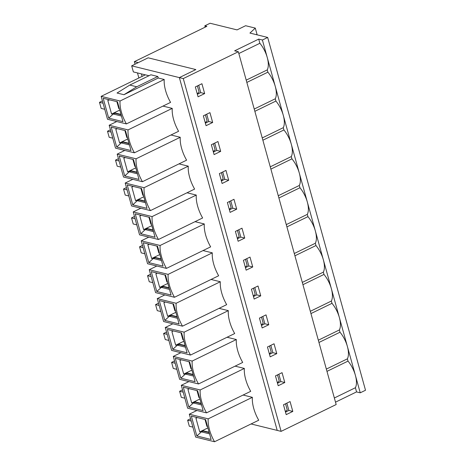 <?xml version="1.0" encoding="UTF-8"?>
<svg xmlns="http://www.w3.org/2000/svg" width="465" height="465" viewBox="0 0 465 465"><rect width="100%" height="100%" fill="white"/><g stroke="black" fill="none" stroke-linecap="round" stroke-linejoin="round"><path stroke-width="0.7" d="M257.157 34.852L257 34.282M119.336 108.496L118.802 108.607L116.866 101.637M127.346 137.39L126.811 137.501L124.882 130.531M135.362 166.284L134.827 166.394L132.891 159.425M143.377 195.178L142.836 195.288L140.907 188.319M151.387 224.072L150.852 224.182L148.922 217.213M159.402 252.966L158.867 253.076L156.932 246.107M167.412 281.86L166.877 281.97L164.947 275.007M175.427 310.754L174.892 310.864L172.957 303.901M183.443 339.648L182.902 339.758L180.972 332.795M191.452 368.542L190.917 368.652L188.988 361.689M199.468 397.436L198.933 397.552L196.997 390.583M207.477 426.329L206.942 426.446L205.013 419.476M138.878 77.975L137.477 72.929M135.059 64.199L134.356 61.671L138.274 62.636L148.161 57.817L195.846 69.57L179.362 77.597L277.204 430.398L281.116 431.363L183.28 78.568L131.676 65.844L148.161 57.817L195.846 69.57L179.362 77.597L277.204 430.398L251.065 423.958M205.187 27.162L204.815 25.819L206.884 26.331L134.356 61.671M204.815 25.819L210.087 23.25L237.04 29.894L245.613 25.715L255.285 28.103L256.976 34.207L256.465 34.683M282.057 372.668L284.789 382.532L278.198 385.741L275.46 375.883L282.057 372.668M266.026 314.881L268.764 324.739L262.167 327.953L259.435 318.095L266.026 314.881M250.001 257.093L252.739 266.951L246.142 270.165L243.41 260.307L250.001 257.093M233.976 199.305L236.708 209.163L230.117 212.377L227.385 202.519L233.976 199.305M217.951 141.517L220.683 151.375L214.092 154.589L211.354 144.731L217.951 141.517M201.926 83.729L204.658 93.587L198.067 96.801L195.329 86.938L201.926 83.729M183.28 78.568L238.336 51.743L307.289 300.378L336.172 404.538L281.116 431.363M209.936 112.623L212.674 122.481L206.076 125.695L203.345 115.832L209.936 112.623M225.961 170.411L228.699 180.269L222.101 183.483L219.37 173.625L225.961 170.411M241.992 228.199L244.724 238.057L238.132 241.271L235.395 231.413L241.992 228.199M258.017 285.987L260.749 295.845L254.157 299.059L251.42 289.201L258.017 285.987M274.042 343.775L276.774 353.632L270.182 356.847L267.451 346.989L274.042 343.775M290.067 401.562L292.805 411.426L286.207 414.635L283.476 404.777L290.067 401.562M197.363 94.267L200.741 92.622L198.712 85.293M205.373 123.161L208.756 121.516L206.722 114.187M213.389 152.055L216.771 150.41L214.737 143.081M221.404 180.949L224.781 179.304L222.747 171.974M229.414 209.843L232.796 208.198L230.762 200.868M237.429 238.737L240.806 237.092L238.778 229.762M245.439 267.631L248.822 265.986L246.787 258.662M253.454 296.531L256.837 294.88L254.803 287.556M261.469 325.424L264.847 323.774L262.812 316.45M269.479 354.318L272.862 352.668L270.828 345.344M277.495 383.212L280.872 381.562L278.843 374.238M285.504 412.106L288.887 410.461L286.853 403.132M360.241 392.815L365.513 390.245L267.677 37.444L262.4 40.013L360.241 392.815L356.556 391.908L335.515 402.155M284.789 382.532L280.872 381.562M356.556 391.908L355.4 387.734A19.332 9.102 -116 0 0 355.394 375.331A19.332 9.102 -116 0 0 348.018 361.113L347.384 358.841A19.332 9.102 -116 0 0 347.378 346.437A19.332 9.102 -116 0 0 340.002 332.219L318.961 342.473M347.384 358.841L326.343 369.094M276.774 353.632L272.862 352.668M340.002 332.219L339.374 329.947A19.332 9.102 -116 0 0 339.369 317.543A19.332 9.102 -116 0 0 331.993 303.325L310.951 313.579M339.374 329.947L318.333 340.2M268.764 324.739L264.847 323.774M331.993 303.325L331.359 301.053A19.332 9.102 -116 0 0 331.353 288.649A19.332 9.102 -116 0 0 323.977 274.431L302.936 284.685M331.359 301.053L310.318 311.306M260.749 295.845L256.837 294.88M323.977 274.431L323.344 272.159A19.332 9.102 -116 0 0 323.344 259.755A19.332 9.102 -116 0 0 315.962 245.537L294.92 255.791M323.344 272.159L302.302 282.406M252.739 266.951L248.822 265.986M315.962 245.537L315.334 243.265A19.332 9.102 -116 0 0 315.328 230.861A19.332 9.102 -116 0 0 307.952 216.644L286.911 226.897M315.334 243.265L294.293 253.512M244.724 238.057L240.806 237.092M307.952 216.644L307.319 214.371A19.332 9.102 -116 0 0 307.313 201.967A19.332 9.102 -116 0 0 299.937 187.75L278.895 198.003M307.319 214.371L286.277 224.618M236.708 209.163L232.796 208.198M299.937 187.75L299.309 185.477A19.332 9.102 -116 0 0 299.303 173.073A19.332 9.102 -116 0 0 291.927 158.856L270.886 169.109M299.309 185.477L278.268 195.724M228.699 180.269L224.781 179.304M291.927 158.856L291.293 156.577A19.332 9.102 -116 0 0 291.288 144.179A19.332 9.102 -116 0 0 283.912 129.962L262.87 140.215M291.293 156.577L270.252 166.83M220.683 151.375L216.771 150.41M283.912 129.962L283.278 127.683A19.332 9.102 -116 0 0 283.278 115.285A19.332 9.102 -116 0 0 275.896 101.068L254.855 111.321M283.278 127.683L262.237 137.936M212.674 122.481L208.756 121.516M275.896 101.068L275.268 98.789A19.332 9.102 -116 0 0 275.263 86.391A19.332 9.102 -116 0 0 267.887 72.174L246.845 82.421M275.268 98.789L254.227 109.043M204.658 93.587L200.741 92.622M267.887 72.174L267.253 69.895A19.332 9.102 -116 0 0 267.247 57.497A19.332 9.102 -116 0 0 259.871 43.28L238.83 53.527M267.253 69.895L246.212 80.149M355.4 387.734L334.358 397.988M238.336 51.743L234.651 50.83L258.714 39.107L262.4 40.013M259.871 43.28L258.714 39.107M142.092 76.411L141.395 73.894L142.092 76.411M267.677 37.444L249.938 33.073L255.285 28.103M348.018 361.113L326.976 371.366M292.805 411.426L288.887 410.461M120.97 114.396L115.442 113.03A1.25 0.401 -15.5 0 0 113.762 113.344L111.583 114.047L119.772 110.06M121.074 114.774L115.547 113.414A1.25 0.401 -15.5 0 0 113.867 113.722L113.262 114.018L113.152 113.64M116.715 147.033L111.205 127.16L125.486 130.682L130.996 150.55L116.715 147.033L121.272 142.912L121.167 142.534L119.598 142.947L115.814 129.293L117.325 128.671M129.439 144.923L121.272 142.912L121.882 142.616L121.778 142.238A1.25 0.401 -15.5 0 1 123.458 141.924L128.985 143.29M129.09 143.668L123.562 142.307A1.25 0.401 -15.5 0 0 121.882 142.616M124.73 175.927L119.22 156.054L133.502 159.576L139.012 179.449L124.73 175.927L129.287 171.806L129.183 171.428L127.608 171.841L123.824 158.187L125.335 157.565M137.454 173.823L129.287 171.806L129.892 171.509L129.787 171.132A1.25 0.401 -15.5 0 1 131.467 170.818L137.001 172.184M137.105 172.562L131.572 171.201A1.25 0.401 -15.5 0 0 129.892 171.509M132.746 204.821L127.236 184.948L141.517 188.47L147.027 208.343L132.746 204.821L137.297 200.7L137.192 200.322L135.623 200.735L131.839 187.081L133.35 186.459M145.464 202.717L137.297 200.7L137.907 200.403L137.803 200.026A1.25 0.401 -15.5 0 1 139.483 199.712L145.01 201.078M145.115 201.455L139.587 200.095A1.25 0.401 -15.5 0 0 137.907 200.403M140.756 233.715L135.245 213.848L149.527 217.364L155.037 237.237L140.756 233.715L145.312 229.594L145.208 229.216L143.639 229.629L139.849 215.975L141.36 215.353M153.479 231.611L145.312 229.594L145.923 229.297L145.812 228.919A1.25 0.401 -15.5 0 1 147.498 228.611L153.026 229.972M153.13 230.349L147.603 228.989A1.25 0.401 -15.5 0 0 145.923 229.297M148.771 262.609L143.261 242.742L157.542 246.258L163.052 266.131L148.771 262.609L153.328 258.488L153.218 258.11L151.648 258.523L147.864 244.869L149.375 244.247M161.489 260.505L153.328 258.488L153.932 258.191L153.828 257.813A1.25 0.401 -15.5 0 1 155.508 257.505L161.035 258.866M161.14 259.243L155.612 257.883A1.25 0.401 -15.5 0 0 153.932 258.191M156.781 291.503L151.27 271.636L165.552 275.152L171.062 295.025L156.781 291.503L161.338 287.382L161.233 287.004L159.664 287.417L155.874 273.763L157.391 273.141M169.504 289.399L161.338 287.382L161.948 287.085L161.843 286.707A1.25 0.401 -15.5 0 1 163.523 286.399L169.051 287.759M169.155 288.137L163.628 286.777A1.25 0.401 -15.5 0 0 161.948 287.085M164.796 320.397L159.286 300.529L173.567 304.046L179.077 323.919L164.796 320.397L169.353 316.281L169.248 315.898L167.673 316.31L163.889 302.657L165.401 302.035M177.52 318.293L169.353 316.281L169.958 315.985L169.853 315.601A1.25 0.401 -15.5 0 1 171.533 315.293L177.06 316.653M177.171 317.031L171.637 315.671A1.25 0.401 -15.5 0 0 169.958 315.985M172.811 349.291L167.301 329.423L181.583 332.94L187.093 352.813L172.811 349.291L177.363 345.175L177.258 344.792L175.689 345.204L171.905 331.551L173.416 330.929M185.529 347.186L177.363 345.175L177.973 344.879L177.868 344.495A1.25 0.401 -15.5 0 1 179.548 344.187L185.076 345.547M185.18 345.925L179.653 344.565A1.25 0.401 -15.5 0 0 177.973 344.879M180.821 378.185L175.311 358.317L189.592 361.84L195.102 381.707L180.821 378.185L185.378 374.069L185.273 373.686L183.704 374.098L179.914 360.451L181.426 359.823M193.545 376.08L185.378 374.069L185.988 373.773L185.878 373.389A1.25 0.401 -15.5 0 1 187.564 373.081L193.091 374.441M193.196 374.825L187.668 373.459A1.25 0.401 -15.5 0 0 185.988 373.773M188.837 407.078L183.326 387.211L197.608 390.734L203.118 410.601L188.837 407.078L193.394 402.963L193.283 402.58L191.714 402.992L187.93 389.345L189.441 388.717M201.554 404.974L193.394 402.963L193.998 402.667L193.893 402.283A1.25 0.401 -15.5 0 1 195.573 401.975L201.101 403.335M201.206 403.719L195.678 402.353A1.25 0.401 -15.5 0 0 193.998 402.667M196.846 435.972L191.336 416.105L205.617 419.628L211.127 439.495L196.846 435.972L201.403 431.857L201.299 431.479L199.729 431.886L195.939 418.238L197.456 417.611M209.57 433.868L201.403 431.857L202.013 431.561L201.909 431.183A1.25 0.401 -15.5 0 1 203.589 430.869L209.116 432.229M209.221 432.613L203.693 431.247A1.25 0.401 -15.5 0 0 202.013 431.561M201.299 431.479L201.909 431.183M199.729 431.886L207.913 427.899M285.37 411.618L287.254 409.961L285.533 403.771M196.91 410.485L189.307 414.193L208.192 418.849A25.36 11.939 -116 0 0 214.545 441.75L258.72 420.226A25.36 11.939 -116 0 1 252.373 397.325L243.102 395.041M208.192 418.849L252.373 397.325M190.563 418.738L187.628 420.168L191.208 421.052M187.628 420.168L189.313 426.236L192.888 427.12M189.307 414.193L195.655 437.094L214.545 441.75M193.283 402.58L193.893 402.283M191.714 402.992L199.904 399.005M277.361 382.724L279.238 381.068L277.524 374.877M188.9 381.591L181.292 385.299L200.183 389.955A25.36 11.939 -116 0 0 206.53 412.856L250.711 391.332A25.36 11.939 -116 0 1 244.358 368.431L235.087 366.147M200.183 389.955L244.358 368.431M182.553 389.844L179.618 391.274L183.193 392.158M179.618 391.274L181.298 397.343L184.878 398.226M181.292 385.299L187.645 408.2L206.53 412.856M185.273 373.686L185.878 373.389M183.704 374.098L191.888 370.111M269.345 353.83L271.229 352.174L269.508 345.983M180.885 352.697L173.276 356.405L192.167 361.061A25.36 11.939 -116 0 0 198.52 383.962L242.695 362.438A25.36 11.939 -116 0 1 236.342 339.537L227.077 337.247M192.167 361.061L236.342 339.537M174.538 360.95L171.602 362.38L175.183 363.264M171.602 362.38L173.282 368.449L176.863 369.332M173.276 356.405L179.63 379.306L198.52 383.962M177.258 344.792L177.868 344.495M175.689 345.204L183.873 341.217M261.336 324.936L263.213 323.28L261.499 317.089M172.875 323.803L165.267 327.505L184.152 332.161A25.36 11.939 -116 0 0 190.505 355.068L234.686 333.545A25.36 11.939 -116 0 1 228.332 310.637L219.062 308.353M184.152 332.161L228.332 310.637M166.528 332.057L163.587 333.486L167.168 334.37M163.587 333.486L165.273 339.555L168.853 340.438M165.267 327.505L171.62 350.412L190.505 355.068M169.248 315.898L169.853 315.601M167.673 316.31L175.863 312.323M253.32 296.042L255.198 294.386L253.483 288.195M164.86 294.909L157.251 298.611L176.142 303.267A25.36 11.939 -116 0 0 182.495 326.174L226.67 304.651A25.36 11.939 -116 0 1 220.317 281.744L211.052 279.459M176.142 303.267L220.317 281.744M158.513 303.163L155.577 304.592L159.152 305.476M155.577 304.592L157.257 310.661L160.838 311.538M157.251 298.611L163.604 321.518L182.495 326.174M161.233 287.004L161.843 286.707M159.664 287.417L167.848 283.429M245.305 267.148L247.188 265.492L245.468 259.301M156.845 266.015L149.242 269.717L168.127 274.373A25.36 11.939 -116 0 0 174.48 297.28L218.655 275.757A25.36 11.939 -116 0 1 212.307 252.85L203.036 250.565M168.127 274.373L212.307 252.85M150.497 274.269L147.562 275.699L151.142 276.582M147.562 275.699L149.248 281.767L152.822 282.644M149.242 269.717L155.589 292.625L174.48 297.28M153.218 258.11L153.828 257.813M151.648 258.523L159.838 254.535M237.295 238.254L239.173 236.598L237.458 230.407M148.835 237.121L141.226 240.824L160.117 245.479A25.36 11.939 -116 0 0 166.464 268.386L210.645 246.863A25.36 11.939 -116 0 1 204.292 223.956L195.021 221.671M160.117 245.479L204.292 223.956M142.488 245.375L139.552 246.805L143.127 247.688M139.552 246.805L141.232 252.873L144.813 253.751M141.226 240.824L147.579 263.731L166.464 268.386M145.208 229.216L145.812 228.919M143.639 229.629L151.822 225.641M229.28 209.36L231.163 207.704L229.443 201.514M140.819 208.227L133.211 211.93L152.102 216.585A25.36 11.939 -116 0 0 158.455 239.492L202.63 217.969A25.36 11.939 -116 0 1 196.277 195.062L187.011 192.777M152.102 216.585L196.277 195.062M134.472 216.475L131.537 217.911L135.117 218.788M131.537 217.911L133.217 223.973L136.797 224.857M133.211 211.93L139.564 234.837L158.455 239.492M137.192 200.322L137.803 200.026M135.623 200.735L143.807 196.747M221.27 180.467L223.148 178.81L221.433 172.62M132.81 179.327L125.201 183.036L144.086 187.691A25.36 11.939 -116 0 0 150.439 210.599L194.62 189.075A25.36 11.939 -116 0 1 188.267 166.168L178.996 163.883M144.086 187.691L188.267 166.168M126.463 187.581L123.521 189.017L127.102 189.894M123.521 189.017L125.207 195.079L128.788 195.963M125.201 183.036L131.554 205.937L150.439 210.599M129.183 171.428L129.787 171.132M127.608 171.841L135.797 167.848M213.255 151.573L215.132 149.916L213.418 143.726M124.794 150.433L117.186 154.142L136.076 158.798A25.36 11.939 -116 0 0 142.43 181.699L186.605 160.175A25.36 11.939 -116 0 1 180.251 137.274L170.986 134.99M136.076 158.798L180.251 137.274M118.447 158.687L115.512 160.123L119.087 161M115.512 160.123L117.192 166.185L120.772 167.069M117.186 154.142L123.539 177.043L142.43 181.699M121.167 142.534L121.778 142.238M119.598 142.947L127.782 138.954M205.239 122.679L207.123 121.022L205.402 114.832M116.779 121.539L109.176 125.248L128.061 129.904A25.36 11.939 -116 0 0 134.414 152.805L178.589 131.281A25.36 11.939 -116 0 1 172.242 108.38L162.971 106.096M128.061 129.904L172.242 108.38M110.438 129.793L107.496 131.229L111.077 132.107M107.496 131.229L109.182 137.291L112.757 138.175M109.176 125.248L115.523 148.149L134.414 152.805M109.641 99.859L109.31 99.777M121.423 116.029L113.262 114.018L108.705 118.139L103.195 98.266L117.476 101.789L122.987 121.656L108.705 118.139M150.904 74.789L129.805 85.072L136.716 86.775L157.815 76.493L150.904 74.789M136.716 86.775L123.952 94.715L158.24 78.01L157.815 76.493M123.952 94.715L117.041 93.012L129.805 85.072M111.583 114.047L107.799 100.399L109.368 99.987M197.23 93.785L199.107 92.128L197.393 85.938M148.98 75.725L145.336 74.83L101.161 96.354L120.051 101.01A25.36 11.939 -116 0 0 126.399 123.911L170.579 102.387A25.36 11.939 -116 0 1 164.226 79.486L158.24 78.01M120.051 101.01L164.226 79.486M102.422 100.899L99.487 102.329L103.061 103.213M99.487 102.329L101.167 108.397L104.747 109.281M101.161 96.354L107.514 119.255L126.399 123.911M145.289 74.853L133.362 71.912L131.676 65.844M113.867 113.722L113.762 113.344M115.547 113.414L115.442 113.03M123.562 142.307L123.458 141.924M131.572 171.201L131.467 170.818M139.587 200.095L139.483 199.712M147.603 228.989L147.498 228.611M155.612 257.883L155.508 257.505M163.628 286.777L163.523 286.399M171.637 315.671L171.533 315.293M179.653 344.565L179.548 344.187M187.668 373.459L187.564 373.081M195.678 402.353L195.573 401.975M203.693 431.247L203.589 430.869"/></g></svg>
